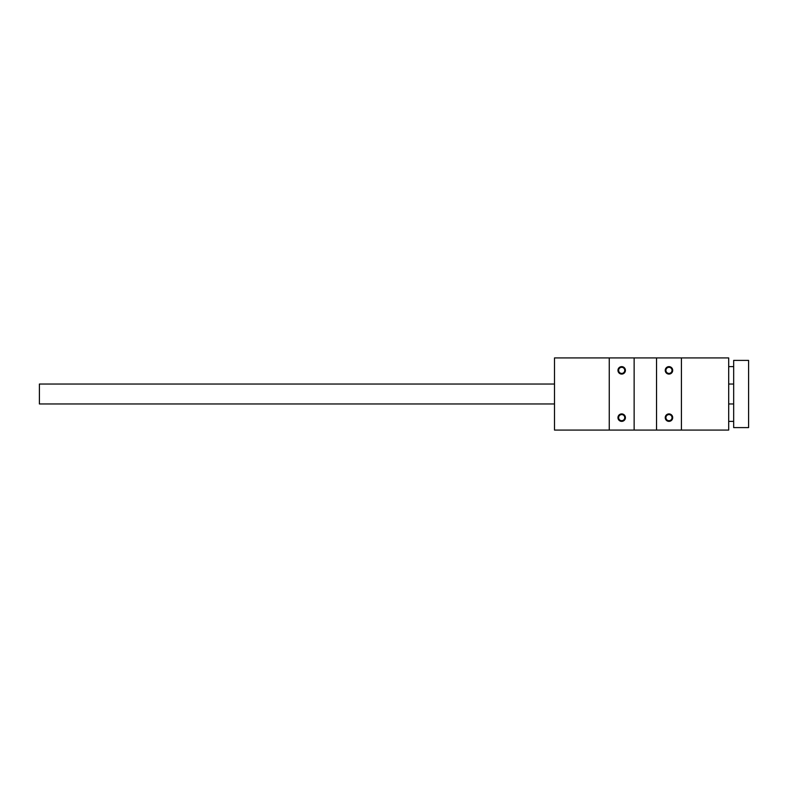 <?xml version="1.0" encoding="UTF-8"?>
<svg xmlns="http://www.w3.org/2000/svg" width="788" height="788" viewBox="0 0 788 788"><rect width="100%" height="100%" fill="white"/><g stroke="black" fill="none" stroke-linecap="round" stroke-linejoin="round"><path stroke-width="1.18" d="M617.959 417.64A3.733 3.733 0 0 0 623.554 420.871A3.733 3.733 0 0 0 623.554 414.409A3.733 3.733 0 0 0 617.959 417.64M617.959 370.36A3.733 3.733 0 0 0 623.554 373.591A3.733 3.733 0 0 0 623.554 367.129A3.733 3.733 0 0 0 617.959 370.36M634.133 357.919L609.252 357.919L609.252 430.081L634.133 430.081L634.133 357.919L728.693 357.919L728.693 430.081L656.532 430.081L656.532 357.919M665.239 370.36A3.733 3.733 0 0 0 670.834 373.591A3.733 3.733 0 0 0 670.834 367.129A3.733 3.733 0 0 0 665.239 370.36M665.239 417.64A3.733 3.733 0 0 0 670.834 420.871A3.733 3.733 0 0 0 670.834 414.409A3.733 3.733 0 0 0 665.239 417.64M681.413 430.081L681.413 357.919M609.252 430.081L554.506 430.081L554.506 357.919L609.252 357.919M634.133 430.081L656.532 430.081M665.909 417.64A3.063 3.063 0 0 0 670.499 420.29A3.063 3.063 0 0 0 670.499 414.99A3.063 3.063 0 0 0 665.909 417.64M665.909 370.36A3.063 3.063 0 0 0 670.499 373.01A3.063 3.063 0 0 0 670.499 367.71A3.063 3.063 0 0 0 665.909 370.36M618.629 417.64A3.063 3.063 0 0 0 623.219 420.29A3.063 3.063 0 0 0 623.219 414.99A3.063 3.063 0 0 0 618.629 417.64M618.629 370.36A3.063 3.063 0 0 0 623.219 373.01A3.063 3.063 0 0 0 623.219 367.71A3.063 3.063 0 0 0 618.629 370.36M733.667 427.598L748.6 427.598L748.6 360.402L733.667 360.402L733.667 427.598M554.506 384.042L39.4 384.042L39.4 403.958L554.506 403.958M728.693 403.958L733.667 403.958M728.693 384.042L733.667 384.042M733.667 366.627L728.693 366.627M733.667 421.373L728.693 421.373"/></g></svg>

